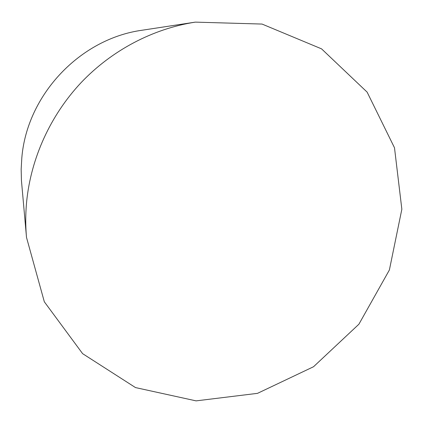 <?xml version="1.0" encoding="UTF-8"?>
<svg xmlns="http://www.w3.org/2000/svg" width="423" height="423" viewBox="0 0 423 423"><rect width="100%" height="100%" fill="white"/><g stroke="black" fill="none" stroke-linecap="round" stroke-linejoin="round"><path stroke-width="0.63" d="M26.512 237.44L21.43 180.41L21.166 169.269L21.8 158.091C26.818 94.895 80.248 38.546 142.366 30.197L195.315 22.128L262.049 24.063L321.559 48.862L367.122 92.124L394.5 147.791L401.85 209.232L389.382 269.996L358.91 324.203L313.538 366.736L257.507 393.348L196.087 400.872L135.497 387.579L82.612 353.654L44.325 301.789L26.512 237.44C25.443 225.522 25.496 213.504 26.67 201.385C31.043 158.028 50.464 115.294 81.063 82.665C111.857 50.215 152.994 28.69 195.315 22.128"/></g></svg>
